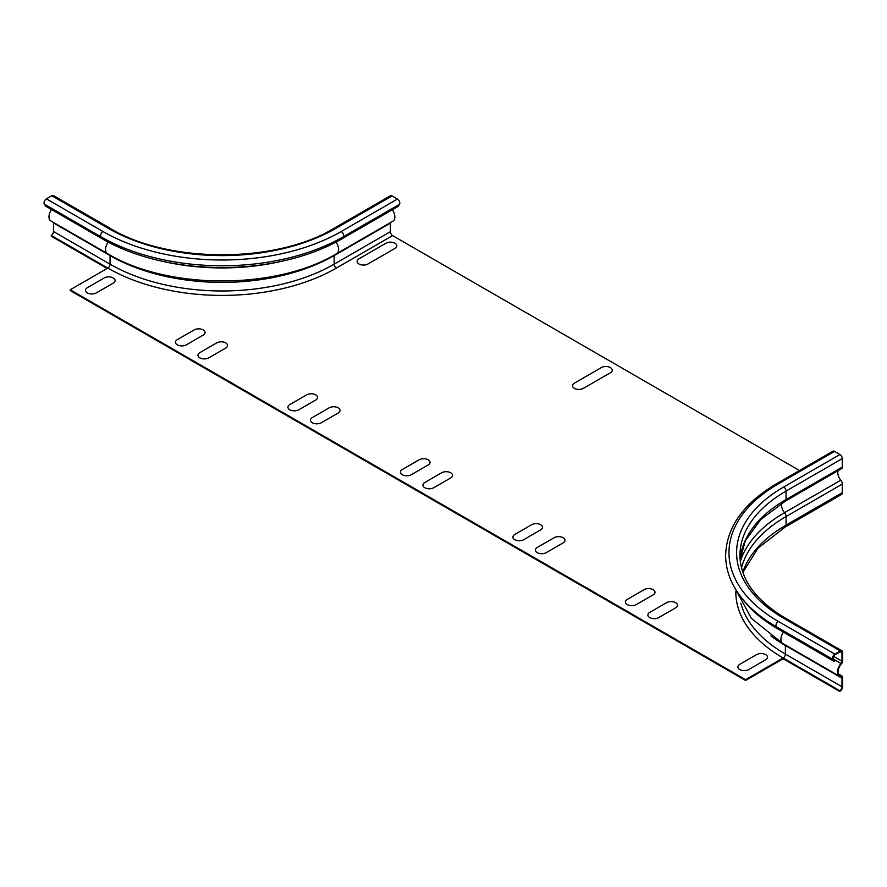 <?xml version="1.0" encoding="UTF-8"?>
<svg xmlns="http://www.w3.org/2000/svg" width="887" height="887" viewBox="0 0 887 887"><rect width="100%" height="100%" fill="white"/><g stroke="black" fill="none" stroke-linecap="round" stroke-linejoin="round"><path stroke-width="1.33" d="M428.155 464.976L411.28 474.722A6.364 3.67 180 0 1 402.288 474.722A6.364 3.67 180 0 1 402.288 469.522L419.163 459.788A6.364 3.67 180 0 1 428.155 459.788A6.364 3.67 180 0 1 428.155 464.976M610.378 372.762L583.38 388.351A6.364 3.67 180 0 1 574.388 388.351A6.364 3.67 180 0 1 574.388 383.151L601.375 367.573A6.364 3.67 180 0 1 610.378 367.573A6.364 3.67 180 0 1 610.378 372.762M394.97 248.404L367.983 263.993A6.364 3.67 180 0 1 358.98 263.993A6.364 3.67 180 0 1 358.98 258.793L385.978 243.204A6.364 3.67 180 0 1 394.97 243.204A6.364 3.67 180 0 1 394.97 248.404M450.651 477.971L433.776 487.706A6.364 3.67 180 0 1 424.784 487.706A6.364 3.67 180 0 1 424.784 482.517L441.659 472.771A6.364 3.67 180 0 1 450.651 472.771A6.364 3.67 180 0 1 450.651 477.971M540.638 529.916L523.762 539.662A6.364 3.67 180 0 1 514.77 539.662A6.364 3.67 180 0 1 514.77 534.462L531.635 524.727A6.364 3.67 180 0 1 540.638 524.727A6.364 3.67 180 0 1 540.638 529.916M563.134 542.911L546.259 552.645A6.364 3.67 180 0 1 537.267 552.645A6.364 3.67 180 0 1 537.267 547.456L554.131 537.71A6.364 3.67 180 0 1 563.134 537.71A6.364 3.67 180 0 1 563.134 542.911M315.672 400.037L298.808 409.783A6.364 3.67 180 0 1 289.805 409.783A6.364 3.67 180 0 1 289.805 404.583L306.68 394.848A6.364 3.67 180 0 1 315.672 394.848A6.364 3.67 180 0 1 315.672 400.037M338.169 413.032L321.305 422.766A6.364 3.67 180 0 1 312.302 422.766A6.364 3.67 180 0 1 312.302 417.577L329.177 407.832A6.364 3.67 180 0 1 338.169 407.832A6.364 3.67 180 0 1 338.169 413.032M653.12 594.867L636.245 604.601A6.364 3.67 180 0 1 627.253 604.601A6.364 3.67 180 0 1 627.253 599.412L644.117 589.667A6.364 3.67 180 0 1 653.12 589.667A6.364 3.67 180 0 1 653.12 594.867M216.694 342.892L199.819 352.638A6.364 3.67 0 0 0 199.819 357.827A6.364 3.67 0 0 0 208.822 357.827L225.686 348.092A6.364 3.67 0 0 0 225.686 342.892A6.364 3.67 0 0 0 216.694 342.892M203.19 335.098L186.325 344.843A6.364 3.67 180 0 1 177.322 344.843A6.364 3.67 180 0 1 177.322 339.643L194.198 329.909A6.364 3.67 180 0 1 203.19 329.909A6.364 3.67 180 0 1 203.19 335.098M675.617 607.85L658.742 617.596A6.364 3.67 180 0 1 649.75 617.596A6.364 3.67 180 0 1 649.75 612.396L666.614 602.65A6.364 3.67 180 0 1 675.617 602.65A6.364 3.67 180 0 1 675.617 607.85M765.603 659.806L748.728 669.541A6.364 3.67 180 0 1 739.725 669.541A6.364 3.67 180 0 1 739.725 664.352L756.6 654.606A6.364 3.67 180 0 1 765.603 654.606A6.364 3.67 180 0 1 765.603 659.806M104.211 277.953L87.336 287.698A6.364 3.67 0 0 0 87.336 292.887A6.364 3.67 0 0 0 96.339 292.887L113.214 283.153A6.364 3.67 0 0 0 113.214 277.953A6.364 3.67 0 0 0 104.211 277.953M834.368 661.536L834.955 660.804L833.425 658.631A2.384 1.375 -60 0 1 834.889 654.861L840.288 651.745A2.384 1.375 -60 0 1 841.486 651.635A2.384 1.375 -60 0 1 841.974 652.721L841.974 661.181A2.384 1.375 -60 0 1 841.02 663.487A8.903 5.145 120 0 0 839.324 676.149A8.903 5.145 120 0 0 840.787 676.57A3.182 1.841 -60 0 1 841.319 676.714A3.182 1.841 -60 0 1 841.974 678.167L841.974 686.749A3.182 1.841 -60 0 1 839.723 690.651L839.723 691.428A4.136 2.384 120 0 0 842.65 686.361L842.65 677.779A4.136 2.384 120 0 0 841.796 675.883A4.136 2.384 120 0 0 841.109 675.694A7.95 4.59 -60 0 1 839.801 675.329A7.95 4.59 -60 0 1 841.319 664.019A3.337 1.929 120 0 0 842.65 660.793L842.65 652.333A3.337 1.929 120 0 0 841.963 650.803A3.337 1.929 120 0 0 840.288 650.969L834.889 654.085A3.337 1.929 120 0 0 832.849 659.363L834.368 661.536L777.788 628.861L776.269 626.699A3.337 1.929 -60 0 1 778.309 621.421A168.452 97.26 0 0 1 778.309 483.881A3.337 1.929 -120 0 0 776.635 483.714C743.517 503.262 726.508 527.155 725.633 555.395C725.721 570.053 730.855 583.968 741.011 597.128A171.346 98.934 0 0 0 776.269 626.699L832.849 659.363M741.011 597.128L742.973 599.667A169.195 97.681 0 0 0 777.788 628.861M776.635 483.714L832.882 451.239A3.337 1.929 60 0 1 834.556 451.405L839.956 454.521A3.337 1.929 60 0 1 842.317 458.612L842.317 467.072A3.337 1.929 60 0 1 841.619 468.602L785.383 501.077A3.337 1.929 -120 0 0 786.07 499.547A157.487 90.917 0 0 0 740.124 559.564L745.346 540.715L760.758 519.527L785.383 501.077M838.226 470.565A7.95 4.59 -120 0 0 840.776 480.2A4.136 2.384 60 0 1 842.317 484.069L842.317 492.64A4.136 2.384 60 0 1 841.453 494.536L785.217 527.011A4.136 2.384 -120 0 0 786.07 525.115L842.317 492.64M839.723 690.651L783.143 657.988L783.143 658.764L745.579 680.451L745.579 679.675L783.143 657.988A3.182 1.841 120 0 0 785.394 654.085L785.394 645.503A3.182 1.841 120 0 0 785.35 644.993M839.723 691.428L783.143 658.764M745.579 679.675L70.239 289.772L70.239 290.548L745.579 680.451M799.486 470.52L392.608 235.609A3.182 1.841 -120 0 1 390.369 231.718L390.369 223.136A3.182 1.841 -120 0 1 390.413 222.615M107.139 268.473L51.235 236.197L51.235 235.421L107.815 268.085L70.239 289.772M108.369 228.402A160.824 92.847 180 0 0 335.807 228.402A3.337 1.929 60 0 0 334.144 228.236L390.38 195.772A3.337 1.929 60 0 1 392.054 195.927L397.454 199.054A3.337 1.929 60 0 1 399.494 204.32L397.975 206.494L341.728 238.958A169.195 97.681 180 0 1 102.46 238.958L100.93 236.796A3.337 1.929 -60 0 1 102.97 231.518L46.401 198.854L51.79 195.739A3.337 1.929 -60 0 1 53.464 195.572L110.043 228.236A3.337 1.929 -60 0 0 108.369 228.402L51.79 195.739M392.331 209.742A8.903 5.145 60 0 1 393.019 221.118L336.772 253.582C276.256 290.093 167.931 290.093 107.405 253.582A8.903 5.145 -60 0 1 108.17 242.107M102.46 238.958L45.88 206.294L44.35 204.132A3.337 1.929 -60 0 1 46.401 198.854M107.405 253.582L50.825 220.918A8.903 5.145 -60 0 1 51.513 209.554M51.235 235.421A3.182 1.841 120 0 0 53.486 231.518L53.486 222.936A3.182 1.841 120 0 0 53.431 222.426M770.903 635.879A158.44 91.472 0 0 0 785.394 645.503L841.974 678.167M734.613 587.604L751.378 618.35L782.744 643.485A8.903 5.145 -60 0 1 783.432 632.121M834.889 654.085L778.309 621.421M840.288 650.969L783.709 618.306A3.337 1.929 -60 0 1 785.383 618.139C755.524 600.233 740.379 579.311 739.946 555.373A157.487 90.917 0 0 1 786.07 491.088A3.337 1.929 -120 0 0 783.709 486.996A160.824 92.847 0 0 0 783.709 618.306M783.709 486.996L839.956 454.521M778.309 483.881L834.556 451.405M842.317 467.072L786.07 499.547L786.07 491.088L842.317 458.612M742.785 572.215A157.487 90.917 0 0 1 786.07 525.115L786.07 516.533A4.136 2.384 -120 0 0 784.529 512.675A159.66 92.181 0 0 0 740.312 561.46M840.776 480.2L784.529 512.675A7.95 4.59 60 0 1 781.957 503.117M842.317 484.069L786.07 516.533A157.487 90.917 0 0 0 741.532 567.968M841.974 652.721L840.288 651.745M841.974 661.181L833.58 656.336M841.02 663.487L833.98 659.418M841.109 675.694L838.825 674.375M841.974 686.749L785.394 654.085A158.44 91.472 0 0 1 740.822 603.249M735.811 591.707A161.622 93.312 0 0 0 783.143 657.988M334.177 255.057A3.182 1.841 -120 0 0 334.122 255.6L334.122 264.182A3.182 1.841 -120 0 0 336.373 268.085L392.608 235.609M336.373 268.085A161.622 93.312 180 0 1 107.815 268.085A3.182 1.841 120 0 0 110.055 264.182L110.055 255.6A3.182 1.841 120 0 0 109.999 255.057M44.35 204.132L100.93 236.796A171.346 98.934 180 0 0 343.258 236.796L341.728 238.958M53.486 222.936L110.055 255.6A158.44 91.472 180 0 0 334.122 255.6L390.369 223.136M102.97 231.518A168.452 97.26 180 0 0 341.207 231.518A3.337 1.929 60 0 1 343.258 236.796L399.494 204.32M279.239 261.831A159.782 92.248 180 0 1 164.949 261.831M336.018 242.107A8.903 5.145 60 0 1 336.772 253.582M341.207 231.518L397.454 199.054M335.807 228.402L392.054 195.927M53.486 231.518L110.055 264.182A158.44 91.472 180 0 0 334.122 264.182L390.369 231.718M782.744 643.485L839.324 676.149M838.647 674.076L841.796 675.883M785.383 618.139L841.963 650.803M785.217 527.011L758.008 548.144L742.862 572.437M334.144 228.236C276.134 263.616 168.053 263.616 110.043 228.236"/></g></svg>
